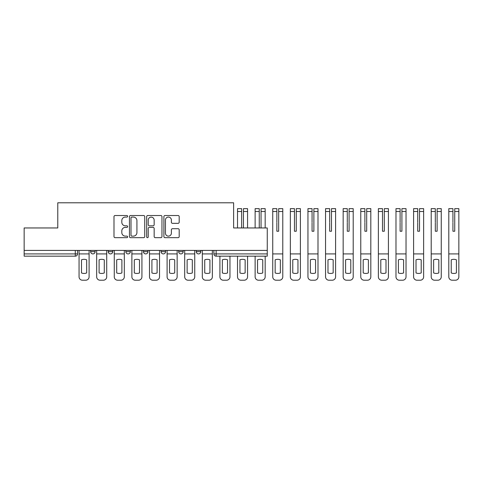 <?xml version="1.0" encoding="UTF-8"?>
<svg xmlns="http://www.w3.org/2000/svg" width="483" height="483" viewBox="0 0 483 483"><rect width="100%" height="100%" fill="white"/><g stroke="black" fill="none" stroke-linecap="round" stroke-linejoin="round"><path stroke-width="0.72" d="M127.645 216.299A0.773 0.773 0 0 0 126.872 215.521L115.099 215.521A1.105 1.105 0 0 0 113.994 216.632L113.994 236.573A1.105 1.105 0 0 0 115.099 237.678L126.872 237.678A0.773 0.773 0 0 0 127.645 236.905A0.773 0.773 0 0 0 126.872 236.127L125.351 236.127A3.544 3.544 0 0 1 121.807 232.583L121.807 230.922A3.544 3.544 0 0 1 125.351 227.378L126.872 227.378A0.773 0.773 0 0 0 127.645 226.599A0.773 0.773 0 0 0 126.872 225.827L125.351 225.827A3.544 3.544 0 0 1 121.807 222.283L121.807 220.622A3.544 3.544 0 0 1 125.351 217.072L126.872 217.072A0.773 0.773 0 0 0 127.645 216.299M196.267 250.417L196.267 251.655L200.783 251.655A2.258 2.258 0 0 1 198.525 253.913A2.258 2.258 0 0 1 196.267 251.655L196.267 250.417M178.662 250.417L178.662 251.655L183.178 251.655A2.258 2.258 0 0 1 180.92 253.913A2.258 2.258 0 0 1 178.662 251.655L178.662 250.417M143.451 251.655L143.451 250.417L143.451 251.655A2.258 2.258 0 0 0 145.703 253.913A2.258 2.258 0 0 1 143.451 251.655L147.961 251.655A2.258 2.258 0 0 1 145.703 253.913M108.234 251.655L108.234 250.417L108.234 251.655A2.258 2.258 0 0 0 110.492 253.913A2.258 2.258 0 0 1 108.234 251.655L112.75 251.655A2.258 2.258 0 0 1 110.492 253.913A2.258 2.258 0 0 0 112.75 251.655L112.75 250.417L112.75 251.655M178.082 223.333A1.105 1.105 0 0 0 179.193 222.228L179.193 216.632A1.105 1.105 0 0 0 178.082 215.521L165.011 215.521A1.105 1.105 0 0 0 163.9 216.632L163.9 236.573A1.105 1.105 0 0 0 165.011 237.678L178.082 237.678A1.105 1.105 0 0 0 179.193 236.573L179.193 229.817A1.105 1.105 0 0 0 178.082 228.707L172.485 228.707A1.105 1.105 0 0 0 171.38 229.817L171.38 233.168A2.964 2.964 0 0 1 168.416 236.127A2.964 2.964 0 0 1 165.452 233.168L165.452 220.037A2.964 2.964 0 0 1 168.416 217.072A2.964 2.964 0 0 1 171.38 220.037L171.38 222.228A1.105 1.105 0 0 0 172.485 223.333L178.082 223.333M24.15 250.417L24.15 227.958L57.785 227.958L57.785 202.788L233.627 202.788L233.627 227.958L267.262 227.958L267.262 250.417L24.15 250.417L24.15 253.913L77.534 253.913L77.534 250.417L77.534 253.913A2.258 2.258 0 0 1 75.276 256.171L24.15 256.171L24.15 253.913M144.737 216.632A1.105 1.105 0 0 0 143.626 215.521L130.555 215.521A1.105 1.105 0 0 0 129.45 216.632L129.45 236.573A1.105 1.105 0 0 0 130.555 237.678L143.626 237.678A1.105 1.105 0 0 0 144.737 236.573L144.737 216.632M147.786 215.521L160.857 215.521A1.105 1.105 0 0 1 161.962 216.632L161.962 236.573A1.105 1.105 0 0 1 160.857 237.678L155.26 237.678A1.105 1.105 0 0 1 154.155 236.573L154.155 228.483A1.105 1.105 0 0 0 153.045 227.378L149.332 227.378A1.105 1.105 0 0 0 148.227 228.483L148.227 236.905A0.773 0.773 0 0 1 147.448 237.678A0.773 0.773 0 0 1 146.675 236.905L146.675 216.632A1.105 1.105 0 0 1 147.786 215.521M213.878 250.417L213.878 253.913L267.262 253.913L267.262 256.171L216.136 256.171A2.258 2.258 0 0 1 213.878 253.913L213.878 250.417M267.262 250.417L267.262 253.913M200.783 251.655L200.783 250.417L200.783 251.655A2.258 2.258 0 0 1 198.525 253.913M183.178 251.655L183.178 250.417L183.178 251.655A2.258 2.258 0 0 1 180.92 253.913M165.572 250.417L165.572 251.655A2.258 2.258 0 0 1 163.314 253.913A2.258 2.258 0 0 1 161.056 251.655A2.258 2.258 0 0 0 163.314 253.913A2.258 2.258 0 0 0 165.572 251.655L165.572 250.417M161.056 250.417L161.056 251.655L165.572 251.655M147.961 250.417L147.961 251.655M130.356 250.417L130.356 251.655A2.258 2.258 0 0 1 128.098 253.913A2.258 2.258 0 0 1 125.84 251.655L130.356 251.655M125.84 250.417L125.84 251.655M95.145 250.417L95.145 251.655A2.258 2.258 0 0 1 92.887 253.913A2.258 2.258 0 0 1 90.629 251.655A2.258 2.258 0 0 0 92.887 253.913A2.258 2.258 0 0 0 95.145 251.655L95.145 250.417M90.629 250.417L90.629 251.655L95.145 251.655M131.774 217.072A0.773 0.773 0 0 0 131.002 217.851L131.002 235.354A0.773 0.773 0 0 0 131.774 236.127L133.38 236.127A3.544 3.544 0 0 0 136.924 232.583L136.924 220.622A3.544 3.544 0 0 0 133.38 217.072L131.774 217.072M154.155 220.091A2.964 2.964 0 0 0 151.191 217.133A2.964 2.964 0 0 0 148.227 220.091L148.227 224.716A1.105 1.105 0 0 0 149.332 225.827L153.045 225.827A1.105 1.105 0 0 0 154.155 224.716L154.155 220.091M79.061 253.913L79.061 276.825A3.387 3.387 0 0 0 82.442 280.212L85.72 280.212A3.387 3.387 0 0 0 89.101 276.825L89.101 253.913L79.061 253.913L79.061 250.417M89.101 253.913L89.101 250.417M86.674 272.943L86.674 259.83A6.997 6.997 0 0 0 81.488 259.83L81.488 272.943A6.997 6.997 0 0 0 86.674 272.943M96.666 253.913L96.666 276.825A3.387 3.387 0 0 0 100.053 280.212L103.326 280.212A3.387 3.387 0 0 0 106.713 276.825L106.713 253.913L96.666 253.913L96.666 250.417M106.713 253.913L106.713 250.417M104.286 272.943L104.286 259.83A6.997 6.997 0 0 0 99.093 259.83L99.093 272.943A6.997 6.997 0 0 0 104.286 272.943M114.272 253.913L114.272 276.825A3.387 3.387 0 0 0 117.659 280.212L120.931 280.212A3.387 3.387 0 0 0 124.318 276.825L124.318 253.913L114.272 253.913L114.272 250.417M124.318 253.913L124.318 250.417M121.891 272.943L121.891 259.83A6.997 6.997 0 0 0 116.699 259.83L116.699 272.943A6.997 6.997 0 0 0 121.891 272.943M131.877 253.913L131.877 276.825A3.387 3.387 0 0 0 135.264 280.212L138.536 280.212A3.387 3.387 0 0 0 141.924 276.825L141.924 253.913L131.877 253.913L131.877 250.417M141.924 253.913L141.924 250.417M139.496 272.943L139.496 259.83A6.997 6.997 0 0 0 134.304 259.83L134.304 272.943A6.997 6.997 0 0 0 139.496 272.943M149.488 253.913L149.488 276.825A3.387 3.387 0 0 0 152.876 280.212L156.148 280.212A3.387 3.387 0 0 0 159.529 276.825L159.529 253.913L149.488 253.913L149.488 250.417M159.529 253.913L159.529 250.417M157.108 272.943L157.108 259.83A6.997 6.997 0 0 0 151.916 259.83L151.916 272.943A6.997 6.997 0 0 0 157.108 272.943M167.094 253.913L167.094 276.825A3.387 3.387 0 0 0 170.481 280.212L173.753 280.212A3.387 3.387 0 0 0 177.14 276.825L177.14 253.913L167.094 253.913L167.094 250.417M177.14 253.913L177.14 250.417M174.713 272.943L174.713 259.83A6.997 6.997 0 0 0 169.521 259.83L169.521 272.943A6.997 6.997 0 0 0 174.713 272.943M184.699 253.913L184.699 276.825A3.387 3.387 0 0 0 188.086 280.212L191.359 280.212A3.387 3.387 0 0 0 194.746 276.825L194.746 253.913L184.699 253.913L184.699 250.417M194.746 253.913L194.746 250.417M192.319 272.943L192.319 259.83A6.997 6.997 0 0 0 187.126 259.83L187.126 272.943A6.997 6.997 0 0 0 192.319 272.943M202.311 253.913L202.311 276.825A3.387 3.387 0 0 0 205.692 280.212L208.964 280.212A3.387 3.387 0 0 0 212.351 276.825L212.351 253.913L202.311 253.913L202.311 250.417M212.351 253.913L212.351 250.417M209.924 272.943L209.924 259.83A6.997 6.997 0 0 0 204.732 259.83L204.732 272.943A6.997 6.997 0 0 0 209.924 272.943M229.962 256.171L229.962 276.825A3.387 3.387 0 0 1 226.575 280.212L223.303 280.212A3.387 3.387 0 0 1 219.916 276.825L219.916 256.171M227.535 272.943L227.535 259.83A6.997 6.997 0 0 0 222.343 259.83L222.343 272.943A6.997 6.997 0 0 0 227.535 272.943M243.444 222.929L243.444 208.656L247.568 208.656L243.444 208.656M247.568 227.958L247.568 208.656M241.639 222.929L241.639 211.506L237.521 211.506L237.521 208.656L241.639 208.656L241.639 211.506M237.521 227.958L237.521 211.506M241.639 222.295L241.639 227.958M243.444 227.958L243.444 222.295M247.568 256.171L247.568 276.825A3.387 3.387 0 0 1 244.181 280.212L240.908 280.212A3.387 3.387 0 0 1 237.521 276.825L237.521 256.171M245.141 272.943L245.141 259.83A6.997 6.997 0 0 0 239.948 259.83L239.948 272.943A6.997 6.997 0 0 0 245.141 272.943M261.055 211.506L261.055 208.656L265.173 208.656L265.173 211.506L261.055 211.506L261.055 222.929M259.25 222.929L259.25 211.506L255.127 211.506L255.127 208.656L259.25 208.656L259.25 211.506M255.127 227.958L255.127 211.506M265.173 227.958L265.173 211.506M259.25 222.295L259.25 227.958M261.055 227.958L261.055 222.295M265.173 256.171L265.173 276.825A3.387 3.387 0 0 1 261.786 280.212L258.514 280.212A3.387 3.387 0 0 1 255.127 276.825L255.127 256.171M262.746 272.943L262.746 259.83A6.997 6.997 0 0 0 257.554 259.83L257.554 272.943A6.997 6.997 0 0 0 262.746 272.943M278.661 211.506L278.661 208.656L282.778 208.656L282.778 211.506L278.661 211.506L278.661 222.929M276.856 222.929L276.856 231.23L278.661 231.23L278.661 222.295M276.856 208.656L276.856 211.506L272.738 211.506L272.738 208.656L276.856 208.656M276.856 222.295L276.856 211.506M272.738 253.913L272.738 276.825A3.387 3.387 0 0 0 276.119 280.212L279.397 280.212A3.387 3.387 0 0 0 282.778 276.825L282.778 253.913L272.738 253.913L272.738 211.506M282.778 253.913L282.778 211.506M276.856 231.23L278.661 231.23M280.351 272.943L280.351 259.83A6.997 6.997 0 0 0 275.159 259.83L275.159 272.943A6.997 6.997 0 0 0 280.351 272.943M294.461 222.929L294.461 231.23L296.266 231.23L296.266 208.656L300.39 208.656L296.266 208.656M300.39 253.913L290.343 253.913L290.343 276.825A3.387 3.387 0 0 0 293.73 280.212L297.003 280.212A3.387 3.387 0 0 0 300.39 276.825L300.39 208.656M294.461 222.295L294.461 231.23L296.266 231.23L296.266 222.929M294.461 208.656L294.461 211.506L290.343 211.506L290.343 208.656L294.461 208.656L290.343 208.656M294.461 231.23L296.266 231.23L294.461 231.23L294.461 211.506M290.343 253.913L290.343 211.506M296.266 231.23L296.266 222.295M297.963 272.943L297.963 259.83A6.997 6.997 0 0 0 292.77 259.83L292.77 272.943A6.997 6.997 0 0 0 297.963 272.943M313.878 211.506L313.878 208.656L317.995 208.656L317.995 211.506L313.878 211.506L313.878 222.929M312.066 222.929L312.066 231.23L313.878 231.23L313.878 222.295M312.066 208.656L312.066 211.506L307.949 211.506L307.949 208.656L312.066 208.656M312.066 222.295L312.066 211.506M307.949 253.913L307.949 276.825A3.387 3.387 0 0 0 311.336 280.212L314.608 280.212A3.387 3.387 0 0 0 317.995 276.825L317.995 253.913L307.949 253.913L307.949 211.506M317.995 253.913L317.995 211.506M312.066 231.23L313.878 231.23M315.568 272.943L315.568 259.83A6.997 6.997 0 0 0 310.376 259.83L310.376 272.943A6.997 6.997 0 0 0 315.568 272.943M331.483 211.506L331.483 208.656L335.6 208.656L335.6 211.506L331.483 211.506L331.483 222.929M329.678 222.929L329.678 231.23L331.483 231.23L331.483 222.295M329.678 208.656L329.678 211.506L325.554 211.506L325.554 208.656L329.678 208.656L325.554 208.656M329.678 222.295L329.678 211.506M325.554 253.913L325.554 276.825A3.387 3.387 0 0 0 328.941 280.212L332.213 280.212A3.387 3.387 0 0 0 335.6 276.825L335.6 253.913L325.554 253.913L325.554 211.506M335.6 253.913L335.6 211.506M329.678 231.23L331.483 231.23M333.173 272.943L333.173 259.83A6.997 6.997 0 0 0 327.981 259.83L327.981 272.943A6.997 6.997 0 0 0 333.173 272.943M349.088 211.506L349.088 208.656L353.206 208.656L353.206 211.506L349.088 211.506L349.088 222.929M347.283 222.929L347.283 231.23L349.088 231.23L349.088 222.295M347.283 208.656L347.283 211.506L343.165 211.506L343.165 208.656L347.283 208.656L343.165 208.656M347.283 222.295L347.283 211.506M343.165 253.913L343.165 276.825A3.387 3.387 0 0 0 346.546 280.212L349.825 280.212A3.387 3.387 0 0 0 353.206 276.825L353.206 253.913L343.165 253.913L343.165 211.506M353.206 253.913L353.206 211.506M347.283 231.23L349.088 231.23M350.779 272.943L350.779 259.83A6.997 6.997 0 0 0 345.593 259.83L345.593 272.943A6.997 6.997 0 0 0 350.779 272.943M366.694 211.506L366.694 208.656L370.817 208.656L370.817 211.506L366.694 211.506L366.694 222.929M364.888 222.929L364.888 231.23L366.694 231.23L366.694 222.295M364.888 208.656L364.888 211.506L360.771 211.506L360.771 208.656L364.888 208.656M364.888 222.295L364.888 211.506M360.771 253.913L360.771 276.825A3.387 3.387 0 0 0 364.158 280.212L367.43 280.212A3.387 3.387 0 0 0 370.817 276.825L370.817 253.913L360.771 253.913L360.771 211.506M370.817 253.913L370.817 211.506M364.888 231.23L366.694 231.23M368.39 272.943L368.39 259.83A6.997 6.997 0 0 0 363.198 259.83L363.198 272.943A6.997 6.997 0 0 0 368.39 272.943M382.494 222.929L382.494 231.23L384.305 231.23L384.305 208.656L388.423 208.656L384.305 208.656M388.423 253.913L378.376 253.913L378.376 276.825A3.387 3.387 0 0 0 381.763 280.212L385.036 280.212A3.387 3.387 0 0 0 388.423 276.825L388.423 208.656M382.494 222.295L382.494 231.23L384.305 231.23L384.305 222.929M382.494 208.656L382.494 211.506L378.376 211.506L378.376 208.656L382.494 208.656L378.376 208.656M382.494 231.23L384.305 231.23L382.494 231.23L382.494 211.506M378.376 253.913L378.376 211.506M384.305 231.23L384.305 222.295M385.995 272.943L385.995 259.83A6.997 6.997 0 0 0 380.803 259.83L380.803 272.943A6.997 6.997 0 0 0 385.995 272.943M401.91 211.506L401.91 208.656L406.028 208.656L406.028 211.506L401.91 211.506L401.91 222.929M400.105 222.929L400.105 231.23L401.91 231.23L401.91 222.295M400.105 208.656L400.105 211.506L395.982 211.506L395.982 208.656L400.105 208.656L395.982 208.656M400.105 222.295L400.105 211.506M395.982 253.913L395.982 276.825A3.387 3.387 0 0 0 399.369 280.212L402.641 280.212A3.387 3.387 0 0 0 406.028 276.825L406.028 253.913L395.982 253.913L395.982 211.506M406.028 253.913L406.028 211.506M400.105 231.23L401.91 231.23M403.601 272.943L403.601 259.83A6.997 6.997 0 0 0 398.409 259.83L398.409 272.943A6.997 6.997 0 0 0 403.601 272.943M419.516 211.506L419.516 208.656L423.633 208.656L423.633 211.506L419.516 211.506L419.516 222.929M417.71 222.929L417.71 231.23L419.516 231.23L419.516 222.295M417.71 208.656L417.71 211.506L413.593 211.506L413.593 208.656L417.71 208.656L413.593 208.656M417.71 222.295L417.71 211.506M413.593 253.913L413.593 276.825A3.387 3.387 0 0 0 416.98 280.212L420.252 280.212A3.387 3.387 0 0 0 423.633 276.825L423.633 253.913L413.593 253.913L413.593 211.506M423.633 253.913L423.633 211.506M417.71 231.23L419.516 231.23M421.212 272.943L421.212 259.83A6.997 6.997 0 0 0 416.02 259.83L416.02 272.943A6.997 6.997 0 0 0 421.212 272.943M437.121 211.506L437.121 208.656L441.245 208.656L441.245 211.506L437.121 211.506L437.121 222.929M435.316 222.929L435.316 231.23L437.121 231.23L437.121 222.295M435.316 208.656L435.316 211.506L431.198 211.506L431.198 208.656L435.316 208.656M435.316 222.295L435.316 211.506M431.198 253.913L431.198 276.825A3.387 3.387 0 0 0 434.585 280.212L437.858 280.212A3.387 3.387 0 0 0 441.245 276.825L441.245 253.913L431.198 253.913L431.198 211.506M441.245 253.913L441.245 211.506M435.316 231.23L437.121 231.23M438.818 272.943L438.818 259.83A6.997 6.997 0 0 0 433.625 259.83L433.625 272.943A6.997 6.997 0 0 0 438.818 272.943M454.732 211.506L454.732 208.656L458.85 208.656L458.85 211.506L454.732 211.506L454.732 222.929M452.927 222.929L452.927 231.23L454.732 231.23L454.732 222.295M452.927 208.656L452.927 211.506L448.804 211.506L448.804 208.656L452.927 208.656L448.804 208.656M452.927 222.295L452.927 211.506M448.804 253.913L448.804 276.825A3.387 3.387 0 0 0 452.191 280.212L455.463 280.212A3.387 3.387 0 0 0 458.85 276.825L458.85 253.913L448.804 253.913L448.804 211.506M458.85 253.913L458.85 211.506M452.927 231.23L454.732 231.23M456.423 272.943L456.423 259.83A6.997 6.997 0 0 0 451.231 259.83L451.231 272.943A6.997 6.997 0 0 0 456.423 272.943M75.276 250.417L75.276 256.171M216.136 250.417L216.136 256.171M247.568 211.506L243.444 211.506M300.39 211.506L296.266 211.506M388.423 211.506L384.305 211.506M241.639 208.656L237.521 208.656M259.25 208.656L255.127 208.656"/></g></svg>
